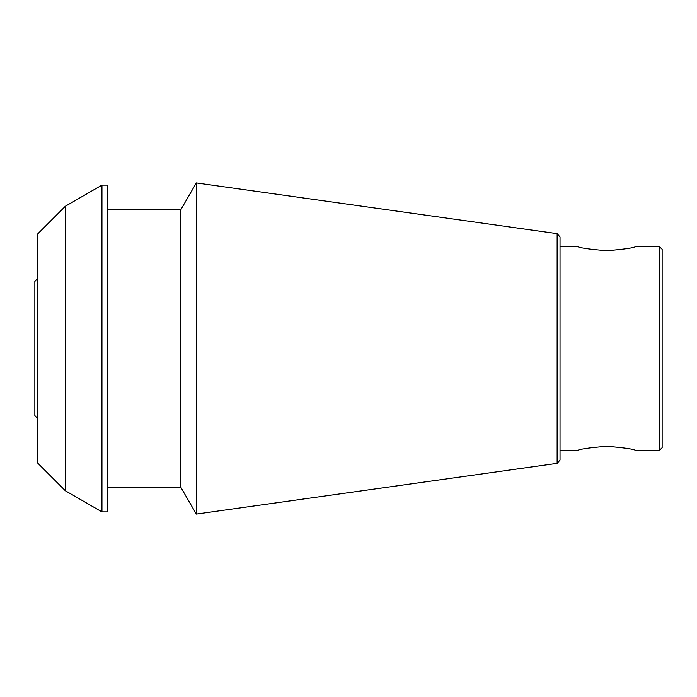 <?xml version="1.0" encoding="UTF-8"?>
<svg xmlns="http://www.w3.org/2000/svg" width="697" height="697" viewBox="0 0 697 697"><rect width="100%" height="100%" fill="white"/><g stroke="black" fill="none" stroke-linecap="round" stroke-linejoin="round"><path stroke-width="1.05" d="M560.031 450.619L577.351 450.619C579.129 449.208 588.913 447.762 606.704 446.307C624.521 447.762 634.314 449.208 636.082 450.619L659.231 450.619L659.231 246.381L636.082 246.381C634.305 247.792 624.521 249.238 606.73 250.693C588.913 249.238 579.12 247.792 577.351 246.381L560.031 246.381M65.379 206.225L37.769 233.843L37.769 463.156L65.379 490.775L65.379 206.225L101.954 185.114L101.954 511.886L107.791 511.886L107.791 185.114L101.954 185.114M557.138 463.366L560.031 460.046L560.031 236.954L557.138 233.634L557.138 463.366L196.319 514.072L196.319 182.928L180.732 209.91L180.732 487.09L196.319 514.072M659.231 450.619L662.15 447.701L662.15 249.299L659.231 246.381M37.769 418.522L34.85 415.604L34.85 281.396L37.769 278.478M65.379 490.775L101.954 511.886M107.791 487.09L180.732 487.09M107.791 209.91L180.732 209.91M557.138 233.634L196.319 182.928"/></g></svg>
